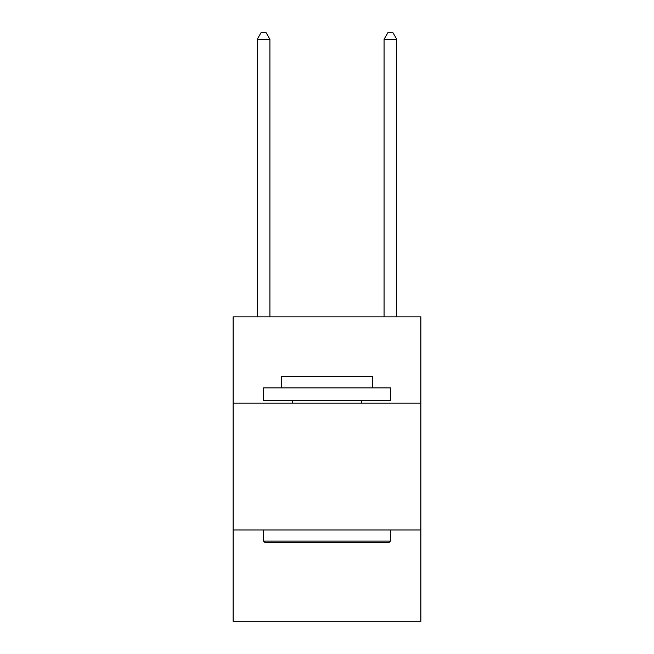 <?xml version="1.0" encoding="UTF-8"?>
<svg xmlns="http://www.w3.org/2000/svg" width="654" height="654" viewBox="0 0 654 654"><rect width="100%" height="100%" fill="white"/><g stroke="black" fill="none" stroke-linecap="round" stroke-linejoin="round"><path stroke-width="0.98" d="M420.874 403.109L420.874 316.855L233.126 316.855L233.126 403.109L420.874 403.109L420.874 621.3L233.126 621.3L233.126 403.109M420.874 529.969L233.126 529.969M265.099 542.648L263.57 541.128L390.43 541.128L388.901 542.648L265.099 542.648M390.43 387.887L390.43 400.575L263.57 400.575L263.57 387.887L390.43 387.887M281.334 387.887L281.334 376.222L372.666 376.222L372.666 387.887M390.43 529.969L390.43 541.128M263.57 529.969L263.57 541.128M361.507 400.575L361.507 403.109M292.493 400.575L292.493 403.109M269.914 316.855L269.914 39.297L257.235 39.297L257.235 316.855M257.235 39.297L261.036 32.7L266.113 32.7L269.914 39.297M396.765 316.855L396.765 39.297L384.086 39.297L384.086 316.855M384.086 39.297L387.887 32.7L392.964 32.7L396.765 39.297"/></g></svg>
